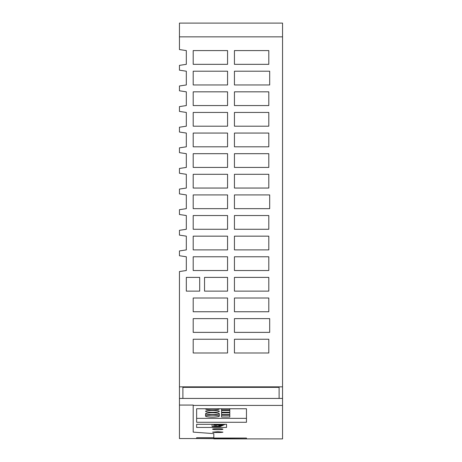 <?xml version="1.0" encoding="UTF-8"?>
<svg xmlns="http://www.w3.org/2000/svg" width="462" height="462" viewBox="0 0 462 462"><rect width="100%" height="100%" fill="white"/><g stroke="black" fill="none" stroke-linecap="round" stroke-linejoin="round"><path stroke-width="0.69" d="M196.639 438.53L196.639 437.71L196.639 438.53L246.465 438.877L246.465 438.057L213.819 438.057L213.819 433.622L193.203 432.12L193.203 405.411L282.548 405.411L282.548 398.435L179.452 398.435L179.452 271.546L186.325 270.518L186.325 256.774L179.452 255.74L179.452 250.93L186.325 249.902L186.325 236.157L179.452 235.123L179.452 230.313L186.325 229.279L186.325 215.535L179.452 214.507L179.452 209.696L186.325 208.662L186.325 194.918L179.452 193.89L179.452 189.073L186.325 188.046L186.325 174.301L179.452 173.267L179.452 168.457L186.325 167.429L186.325 153.684L179.452 152.651L179.452 147.84L186.325 146.806L186.325 133.062L179.452 132.034L179.452 127.223L186.325 126.19L186.325 112.445L179.452 111.417L179.452 106.606L186.325 105.573L186.325 91.828L179.452 90.795L179.452 85.984L186.325 84.956L186.325 71.212L179.452 70.178L179.452 65.367L186.325 64.334L186.325 50.589L179.452 49.561L179.452 36.844L282.548 36.844L282.548 23.1L179.452 23.1L179.452 36.844M282.548 36.844L282.548 386.85L179.452 386.85M282.548 398.435L282.548 386.85M279.112 398.435L279.112 387.347L182.888 387.347L182.888 398.435M179.452 398.435L179.452 438.553L213.819 438.553L179.452 438.553M222.927 429.186C223.146 428.563 212.277 428.574 212.618 429.192C212.289 429.804 223.256 429.804 222.927 429.192L222.927 429.186M226.53 424.307L226.53 427.442L226.53 424.307L196.639 424.307L196.639 427.442L196.639 424.307M222.788 424.307L220.952 424.745M218.751 425.08L219.167 426.224L220.952 426.224L220.952 425.473L221.206 425.704L223.146 424.307M225.121 424.307L220.224 426.599L220.224 426.224M220.224 426.599L212.098 426.599L212.098 424.307M220.224 425.08L213.819 425.08L213.819 426.224L215.858 426.224L215.858 425.15L213.819 425.15M218.924 424.307L219.144 424.901L215.881 424.901L216.101 424.307M219.144 426.16L215.858 426.224M215.881 426.16L216.274 425.08M220.952 425.9L220.293 425.877L220.952 425.15L219.144 425.08M220.952 425.15L219.144 424.901M219.017 425.08L219.167 425.496L220.293 425.496M219.167 425.15L219.167 425.496M221.206 425.369L221.206 424.624M220.293 425.877L219.167 425.877L219.167 426.224M219.167 425.877L218.878 425.08M219.057 424.307L219.167 424.971M219.167 424.618L220.952 424.642L220.952 424.307M220.952 424.642L220.952 424.971M220.293 424.618L220.293 424.307M215.881 424.901L213.819 424.971L213.819 424.307M215.858 424.307L215.858 424.971M196.639 427.442L226.53 427.442M246.465 438.057L246.465 438.877M196.639 437.71L213.819 437.71L213.819 433.622M213.819 438.877L282.548 438.9L282.548 405.411M196.639 408.755L196.639 422.28L246.465 422.28L246.465 408.755L246.465 418.347L196.639 418.347L196.639 408.755L246.465 408.755M222.927 432.12L217.769 431.716L212.618 432.12C212.283 432.628 223.256 432.628 222.927 432.12M212.445 412.768A6.872 0.959 180 0 0 205.573 413.721A6.872 0.959 180 0 0 212.445 414.68A6.872 0.959 180 0 0 219.317 413.721A6.872 0.959 180 0 0 212.445 412.768M212.445 415.159A6.872 0.959 180 0 0 205.573 416.118A6.872 0.959 180 0 0 212.445 417.071A6.872 0.959 180 0 0 219.317 416.118A6.872 0.959 180 0 0 212.445 415.159M229.799 415.228L221.552 415.228L221.552 417.001L229.799 417.001L229.799 415.228L229.799 417.001M212.445 410.377A6.872 0.959 180 0 0 205.573 411.33A6.872 0.959 180 0 0 212.445 412.289A6.872 0.959 180 0 0 219.317 411.33A6.872 0.959 180 0 0 212.445 410.377M205.7 408.755A6.872 0.959 180 0 0 205.573 408.939A6.872 0.959 180 0 0 212.445 409.898A6.872 0.959 180 0 0 219.317 408.939A6.872 0.959 180 0 0 219.184 408.755M221.552 412.837L221.552 414.61L229.799 414.61L229.799 412.837L221.552 412.837L221.552 414.61M221.552 409.829L221.552 408.755L221.552 409.829L229.799 409.829L229.799 408.755L229.799 409.829M229.799 410.447L221.552 410.447L221.552 412.219L229.799 412.219L229.799 410.447L229.799 412.219M221.552 417.001L221.552 415.228M229.799 414.61L229.799 412.837M221.552 412.219L221.552 410.447M179.452 405.064L193.203 405.064L193.203 405.411M268.797 339.247L268.797 352.991L234.436 352.991L234.436 339.247L268.797 339.247M227.564 126.19L227.564 112.445L193.203 112.445L193.203 126.19L227.564 126.19M199.688 291.135L186.325 291.135L186.325 277.391L199.688 277.391L199.688 291.135M234.436 71.206L234.436 84.956L269.687 84.956L269.687 71.206L234.436 71.206M227.564 270.518L227.564 256.774L193.203 256.774L193.203 270.518L227.564 270.518M193.203 50.589L227.564 50.589L227.564 64.334L193.203 64.334L193.203 50.589M204.539 277.391L227.564 277.391L227.564 291.135L204.539 291.135L204.539 277.391M268.797 277.391L268.797 291.135L234.436 291.135L234.436 277.391L268.797 277.391M268.797 256.774L268.797 270.518L234.436 270.518L234.436 256.774L268.797 256.774M268.797 298.007L268.797 311.752L234.436 311.752L234.436 298.007L268.797 298.007M234.436 133.062L268.797 133.062L268.797 146.806L234.436 146.806L234.436 133.062M227.564 249.902L227.564 236.157L193.203 236.157L193.203 249.902L227.564 249.902M234.436 194.912L234.436 208.662L269.687 208.662L269.687 194.912L234.436 194.912M193.203 71.212L227.564 71.212L227.564 84.956L193.203 84.956L193.203 71.212M268.797 215.535L268.797 229.279L234.436 229.279L234.436 215.535L268.797 215.535M269.687 318.624L269.687 332.374L234.436 332.374L234.436 318.624L269.687 318.624M227.564 146.806L227.564 133.062L193.203 133.062L193.203 146.806L227.564 146.806M268.797 174.301L268.797 188.046L234.436 188.046L234.436 174.301L268.797 174.301M227.564 188.046L227.564 174.301L193.203 174.301L193.203 188.046L227.564 188.046M268.797 50.589L268.797 64.334L234.436 64.334L234.436 50.589L268.797 50.589M227.564 311.752L227.564 298.007L193.203 298.007L193.203 311.752L227.564 311.752M193.203 215.535L227.564 215.535L227.564 229.279L193.203 229.279L193.203 215.535M193.203 91.828L227.564 91.828L227.564 105.573L193.203 105.573L193.203 91.828M227.564 167.429L193.203 167.429L193.203 153.684L227.564 153.684L227.564 167.429M227.564 332.374L227.564 318.63L193.203 318.63L193.203 332.374L227.564 332.374M268.797 153.684L268.797 167.429L234.436 167.429L234.436 153.684L268.797 153.684M234.436 112.445L268.797 112.445L268.797 126.19L234.436 126.19L234.436 112.445M227.564 208.662L227.564 194.918L193.203 194.918L193.203 208.662L227.564 208.662M268.797 105.573L234.436 105.573L234.436 91.828L268.797 91.828L268.797 105.573M234.436 236.157L234.436 249.902L268.797 249.902L268.797 236.157L234.436 236.157M227.564 352.991L227.564 339.247L193.203 339.247L193.203 352.991L227.564 352.991M205.573 413.721L205.573 416.118M219.317 413.721L219.317 416.118"/></g></svg>
